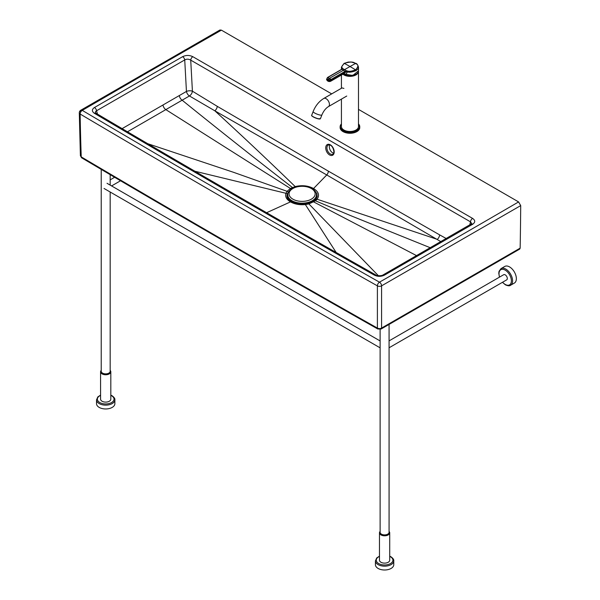 <?xml version="1.0" encoding="UTF-8"?>
<svg xmlns="http://www.w3.org/2000/svg" width="600" height="600" viewBox="0 0 600 600"><rect width="100%" height="100%" fill="white"/><g stroke="black" fill="none" stroke-linecap="round" stroke-linejoin="round"><path stroke-width="0.9" d="M333.653 153.21A5.115 3.202 64.6 0 1 330.075 149.835A5.115 3.202 64.6 0 1 329.715 144.93M471.143 224.13A2.985 1.725 -120.1 0 1 472.643 224.272L384.457 275.13A2.985 1.718 -119.8 0 0 382.972 274.98L471.75 223.68M472.643 224.272C475.41 222.292 475.395 220.335 472.59 218.4A2.985 1.725 120 0 0 470.482 221.835L190.725 60.135A2.985 1.725 -60 0 1 192.833 56.693C189.48 55.073 186.09 55.057 182.655 56.655A2.985 1.718 60.2 0 1 184.733 59.925L96.555 110.767L97.455 114.083M471.765 223.627L470.482 221.835L469.808 224.91M127.47 131.782L189.45 95.97L214.845 110.805A4.268 2.438 120.7 0 0 217.267 106.343L192.413 91.185A4.268 1.83 176.9 0 0 186.442 91.433A4.268 2.362 -122.2 0 0 189.45 95.97A4.268 2.4 121.5 0 0 192.413 91.185L190.725 60.135C188.745 58.943 186.743 58.867 184.733 59.925L186.442 91.433L122.108 128.632M182.655 56.655L94.463 107.512A2.985 1.725 59.9 0 1 96.555 110.767L95.707 111.345L95.325 112.68M94.418 113.317A2.985 1.748 -59.4 0 1 95.94 113.183C188.175 167.738 281.49 221.67 375.87 274.987A2.985 1.703 -60.5 0 0 374.4 275.153C279.998 221.827 186.675 167.88 94.418 113.317C91.695 111.375 91.71 109.44 94.463 107.512M80.775 110.235A2.985 2.985 0 0 0 79.297 112.86L79.297 112.86A2.985 1.725 -0.9 0 0 80.145 114.038A2.985 1.748 -59.4 0 1 82.282 110.377A2.985 1.732 59.8 0 0 80.775 110.235L219.93 30L221.415 30.15L331.695 93.892M358.485 109.38L518.595 201.923L520.702 205.605A4265.408 2461.222 -120 0 1 520.155 248.138L519.713 249.075L381.135 329.002A2.13 1.222 -119.7 0 0 381.577 328.065L380.077 328.897M79.297 112.86L80.392 155.745L81.683 157.837A2.13 1.245 -59.4 0 1 81.24 156.892A3042.097 2483.858 0.4 0 1 80.145 114.038C178.05 171.99 277.132 229.26 377.392 285.855A2.985 1.703 -60.6 0 1 379.478 282.165A21323.94 12311.265 -0 0 0 518.595 201.923M377.392 285.855A2.985 1.755 0 0 0 381.577 285.847A3042.158 8.07 89.9 0 1 381.577 328.065A2.985 1.778 180 0 1 377.392 328.072A3042.12 6.705 89.9 0 0 377.392 285.855M81.683 157.837C179.227 215.565 277.942 272.625 377.827 329.01A2.13 1.215 -60.6 0 1 377.392 328.072C277.5 271.688 178.785 214.627 81.24 156.892L80.392 155.745M416.61 255.66L313.778 201.975A2.13 1.23 -120 0 0 312.803 201.877L315.847 199.358L317.19 196.567L316.928 193.605L314.002 189.907M312.803 201.877L308.438 203.625M430.32 247.755L351.06 215.798L315.472 200.82L308.88 203.917A2.13 0.72 -104.6 0 0 308.377 203.632A2.13 0.72 -104.6 0 0 308.317 203.663L305.153 204.248L296.918 203.895L291.353 201.847C287.67 199.583 286.312 196.942 287.272 193.913L288.968 191.347M378.405 275.737L308.88 203.917L305.43 204.555C299.692 205.11 294.712 204.225 290.483 201.892C286.455 199.455 284.947 196.59 285.945 193.29L287.055 191.303L290.43 188.475A2.13 1.23 60 0 1 291.165 189.157M314.362 200.82A2.13 1.41 -128.5 0 1 315.472 200.82L317.085 199.222C319.8 195.225 318.623 191.663 313.545 188.528C308.19 185.632 302.07 184.972 295.185 186.57L290.43 188.475L165.87 109.635A4.268 2.46 60.1 0 1 163.005 105.038M295.478 187.058A2.13 0.728 74.9 0 0 295.185 186.57C269.093 161.243 242.31 135.99 214.845 110.805L326.752 174.953L313.545 188.528A2.13 1.23 120 0 0 313.05 189.135M266.603 212.715L290.483 201.892A2.13 1.23 -60 0 1 291.353 201.847M440.888 241.65L326.752 174.953A4.268 2.468 120 0 0 328.41 171.18L439.635 234.87A4.268 2.49 119.4 0 1 437.28 239.377L317.085 199.222A2.13 1.575 -141.2 0 0 315.847 199.358M287.798 195.038A14.325 8.28 -0 0 0 287.798 195.18A14.325 8.28 -0 0 0 302.123 203.452A14.325 8.28 -0 0 0 316.44 195.173A14.325 8.28 -0 0 0 316.44 195.022M293.918 201.96A9.098 5.258 -0 0 0 294.975 202.95M309.263 202.942A9.098 5.258 -0 0 0 310.327 201.96M289.433 199.028A13.523 7.815 -0 0 0 293.28 202.23A13.523 7.815 -0 0 0 310.965 202.222A13.523 7.815 -0 0 0 314.805 199.013M287.993 196.545A14.138 8.168 -0 0 0 292.882 202.493A14.138 8.168 -0 0 0 296.048 203.685M308.13 203.7A14.138 8.168 -0 0 0 311.362 202.485A14.138 8.168 -0 0 0 316.245 196.53M356.46 74.017A7.867 4.545 180 0 1 355.56 74.648M344.34 74.648A7.867 4.545 180 0 1 343.35 73.935L352.815 75.465L358.493 70.808A8.527 4.928 0 0 1 353.228 75.36A8.527 4.928 0 0 1 343.928 74.295A8.527 4.928 0 0 1 343.358 73.927M342.892 74.19A8.527 4.928 0 0 0 343.92 74.91A8.527 4.928 0 0 0 353.212 75.975A8.527 4.928 0 0 0 358.485 71.422L358.485 126.555A8.527 4.928 180 0 1 353.212 131.108A8.527 4.928 180 0 1 343.92 130.042A8.527 4.928 180 0 1 341.423 126.555L341.423 99.113M343.92 88.425L342.045 87.915L323.775 98.46C319.013 101.4 315.465 105.765 313.132 111.555L311.685 115.282A4.695 0.99 -158.8 0 0 315.697 117.907A4.695 0.99 -158.8 0 0 320.43 118.68L317.858 118.748C310.065 115.988 311.745 115.192 311.685 115.282M358.493 70.808L358.493 67.162L357.855 69.037L355.995 70.642C351.772 72.188 348.885 72.578 347.34 71.805L347.528 70.965L345.195 71.273L331.065 79.433C328.822 79.86 327.72 79.86 327.743 79.425L329.407 78.36A26.22 15.135 -120 0 0 327.75 77.52L341.82 69.383L342.39 68.002C341.19 67.343 341.85 65.812 344.362 63.405C354.548 60.135 354.968 64.012 355.56 63.405L355.995 63.682L355.56 63.405C354.517 63.892 361.23 63.765 355.56 69.877C351.645 71.31 348.968 71.677 347.528 70.965M343.627 73.77L343.928 73.98C345.585 74.588 346.725 73.86 347.34 71.805L345.532 72.165L345.142 71.302M341.423 69.608L341.55 69.375A0.637 0.383 58.8 0 1 341.587 69.352L341.43 67.148L341.43 69.442M344.603 73.207L345.532 72.165L331.455 80.302C328.657 80.835 327.285 80.835 327.353 80.295L326.55 79.403A2.985 2.985 0 0 0 330.9 81.12A2.985 1.725 -120 0 0 331.455 80.302L331.065 79.433A26.22 15.135 60 0 0 329.407 78.36L343.53 70.207L345.57 72.142M326.55 79.403L327.472 77.512L341.587 69.352A0.637 0.383 58.8 0 1 341.865 69.352L343.53 70.207L355.56 63.405M341.843 68.633A0.637 0.51 -30.2 0 1 342.39 68.002M327.75 77.52L327.353 77.933L327.75 77.52C326.947 78.758 326.947 79.395 327.743 79.425L327.353 80.295M358.485 123.877L359.76 127.605A9.81 5.662 180 0 1 356.888 131.61A9.81 5.662 180 0 1 346.2 132.833A9.81 5.662 180 0 1 340.14 127.605L340.14 126.727A9.81 5.662 0 0 0 346.2 131.962A9.81 5.662 0 0 0 356.888 130.74A9.81 5.662 0 0 0 359.76 126.727A9.81 5.662 0 0 0 358.485 123.938M101.22 370.38A5.115 2.955 -0 0 0 100.575 371.812L100.575 399.15A5.115 2.955 -0 0 0 105.698 402.105A5.115 2.955 -0 0 0 110.812 399.15L110.812 371.812A5.115 2.955 -0 0 0 110.175 370.38M114.87 399.847A9.172 5.295 -0 0 1 105.698 405.143A9.172 5.295 -0 0 1 96.525 399.847L96.525 403.673A9.172 5.295 -0 0 0 105.698 408.967A9.172 5.295 -0 0 0 114.87 403.673L114.87 399.847C115.095 398.625 114.142 397.245 112.005 395.707L110.812 395.13M100.575 371.812A5.115 2.955 -0 0 0 102.075 373.897A5.115 2.955 -0 0 0 107.655 374.543A5.115 2.955 -0 0 0 110.812 371.812M110.175 192.015L110.175 371.288A4.478 2.588 180 0 1 107.407 373.673A4.478 2.588 180 0 1 102.532 373.118A4.478 2.588 180 0 1 101.22 371.288L101.22 169.38M380.115 531.405A5.115 2.955 -0 0 0 379.478 532.838L379.478 560.175A5.115 2.955 -0 0 0 384.6 563.13A5.115 2.955 -0 0 0 389.715 560.175L389.715 532.838A5.115 2.955 -0 0 0 389.077 531.405M393.765 560.873A9.172 5.295 -0 0 1 384.6 566.168A9.172 5.295 -0 0 1 375.428 560.873L375.428 564.705A9.172 5.295 -0 0 0 384.6 570A9.172 5.295 -0 0 0 393.765 564.705L393.765 560.873C393.998 559.65 393.037 558.278 390.908 556.74L389.715 556.162M379.478 532.838A5.115 2.955 -0 0 0 380.978 534.93A5.115 2.955 -0 0 0 386.558 535.567A5.115 2.955 -0 0 0 389.715 532.838M389.077 324.465L389.077 532.312A4.478 2.588 180 0 1 386.31 534.705A4.478 2.588 180 0 1 381.428 534.143A4.478 2.588 180 0 1 380.115 532.312L380.115 329.37M389.077 347.775L506.692 279.862A2.985 1.725 -120 0 0 507.15 277.47A2.985 1.725 -120 0 0 505.2 274.845A2.985 1.725 -120 0 0 503.707 274.695L389.077 340.875M501.007 268.62L504.78 266.445A9.6 5.542 60 0 1 514.373 271.987A9.6 5.542 60 0 1 514.373 283.065L510.6 285.24A9.6 5.542 -120 0 0 510.6 274.163A9.6 5.542 -120 0 0 501.007 268.62L499.035 271.32L498.772 273.21L499.447 277.155M332.76 154.222A5.115 3.202 64.6 0 1 327.668 150.975A5.115 3.202 64.6 0 1 328.358 144.983L329.58 144.892C329.243 144.78 333.082 145.08 333.93 151.98C333.532 153.6 333.142 154.35 332.76 154.222M334.178 152.325A5.97 3.735 -115.4 0 0 328.17 144.278A5.97 3.735 -115.4 0 0 327.532 153.06A5.97 3.735 -115.4 0 0 334.178 152.325M446.265 238.545L439.635 234.87M217.267 106.343L328.41 171.18M472.59 218.4L192.833 56.693M384.457 275.13C381.112 276.72 377.76 276.728 374.4 275.153M221.415 30.15A21323.94 12311.265 -0 0 0 82.282 110.377A17698.365 10218.06 -0 0 0 379.478 282.165A2.985 1.718 -119.7 0 1 381.577 285.847L520.702 205.605M82.29 110.385L80.16 111.623M520.155 248.138L381.577 328.065M194.873 171.225L285.945 193.29A2.13 1.71 19.9 0 1 287.272 193.913M336.157 252.48L305.153 204.248M311.97 202.32L305.19 204.225C300.278 204.728 295.942 204.083 292.192 202.298M179.34 95.655A4.268 2.453 60.1 0 0 182.205 100.252C218.715 129.773 255.458 158.85 292.425 187.5A2.13 1.02 67.3 0 1 292.935 188.085M147.788 143.715L233.715 172.365L287.055 191.303A2.13 1.59 38.1 0 1 288.3 192.09M287.798 194.895A14.325 8.28 -0 0 0 302.123 203.167A14.325 8.28 -0 0 0 316.44 194.88C316.793 192.983 315.308 190.837 311.985 188.445C309.195 186.188 303.832 185.685 295.882 186.93C288.3 189.465 287.483 193.928 287.798 194.895L287.798 195.18M311.34 188.512A13.043 7.538 -0 0 0 289.515 191.895A13.043 7.538 -0 0 0 305.498 201.12A13.043 7.538 -0 0 0 311.34 188.512M356.632 73.89A7.995 4.62 180 0 1 343.327 73.942M343.005 74.13A8.445 4.875 0 0 0 343.98 74.805A8.445 4.875 0 0 0 352.995 75.907A8.445 4.875 0 0 0 358.388 71.588M346.74 96.045L328.47 106.59A4.695 2.708 -120 0 0 329.19 102.833A4.695 2.708 -120 0 0 326.123 98.692A4.695 2.708 -120 0 0 323.775 98.46M328.47 106.59C325.755 108.24 323.558 111.023 321.877 114.945A4.695 0.99 -158.8 0 1 319.163 114.84A4.695 0.99 -158.8 0 1 314.632 112.995A4.695 0.99 -158.8 0 1 313.132 111.555M320.13 118.875A4.522 0.953 -158.8 0 1 315.653 118.028A4.522 0.953 -158.8 0 1 311.775 115.635M355.98 74.302A8.49 4.897 180 0 1 343.942 74.302M355.995 70.642L355.56 69.877A170.73 98.573 60 0 0 349.965 66.488A170.73 98.573 -120 0 0 344.362 63.405L343.928 63.675M346.778 71.775L346.755 70.912L342.487 68.445A0.637 0.517 1.1 0 0 341.933 68.948M341.423 123.938A9.81 5.662 0 0 0 340.14 126.727L341.423 123.877M341.423 124.02A9.6 5.542 0 0 0 344.295 131.032A9.6 5.542 0 0 0 356.737 130.477A9.6 5.542 0 0 0 358.485 124.02M110.812 395.362A8.317 4.8 180 0 1 111.578 395.752A8.317 4.8 180 0 1 111.33 402.683A8.317 4.8 180 0 1 99.352 402.255A8.317 4.8 180 0 1 100.575 395.362M389.715 556.395A8.317 4.8 180 0 1 390.48 556.785A8.317 4.8 180 0 1 390.232 563.707A8.317 4.8 180 0 1 378.255 563.287A8.317 4.8 180 0 1 379.478 556.395M499.597 277.065A8.745 5.048 60 0 1 503.423 269.415A8.745 5.048 60 0 1 511.32 279.772A8.745 5.048 60 0 1 505.2 284.423A8.745 5.048 60 0 1 502.582 282.24M95.332 112.718L95.94 113.183M382.972 274.98C381.502 276.082 376.125 275.843 375.87 274.987M381.135 329.002L377.827 329.01M310.147 203.093L311.362 202.485M294.105 203.108L292.882 202.493M356.197 74.183L349.853 75.953L343.59 74.1M341.423 75.045L341.423 88.275M321.877 114.945L320.43 118.68M358.493 67.162C357.765 64.808 356.888 63.555 355.86 63.383L351.24 62.017L348.225 62.07L344.062 63.39L341.43 67.148M344.61 73.207L330.9 81.12M96.525 399.847L97.823 396.908L100.575 395.13M110.175 185.115L110.175 174.66M375.428 560.873L376.725 557.94L379.478 556.162M380.115 340.942L107.032 183.3M380.115 347.843L104.047 188.475M111.585 185.933L120.54 180.765M110.175 179.85L114.63 177.285M502.433 282.322L505.38 284.812C507.893 285.938 509.632 286.087 510.6 285.24"/></g></svg>
